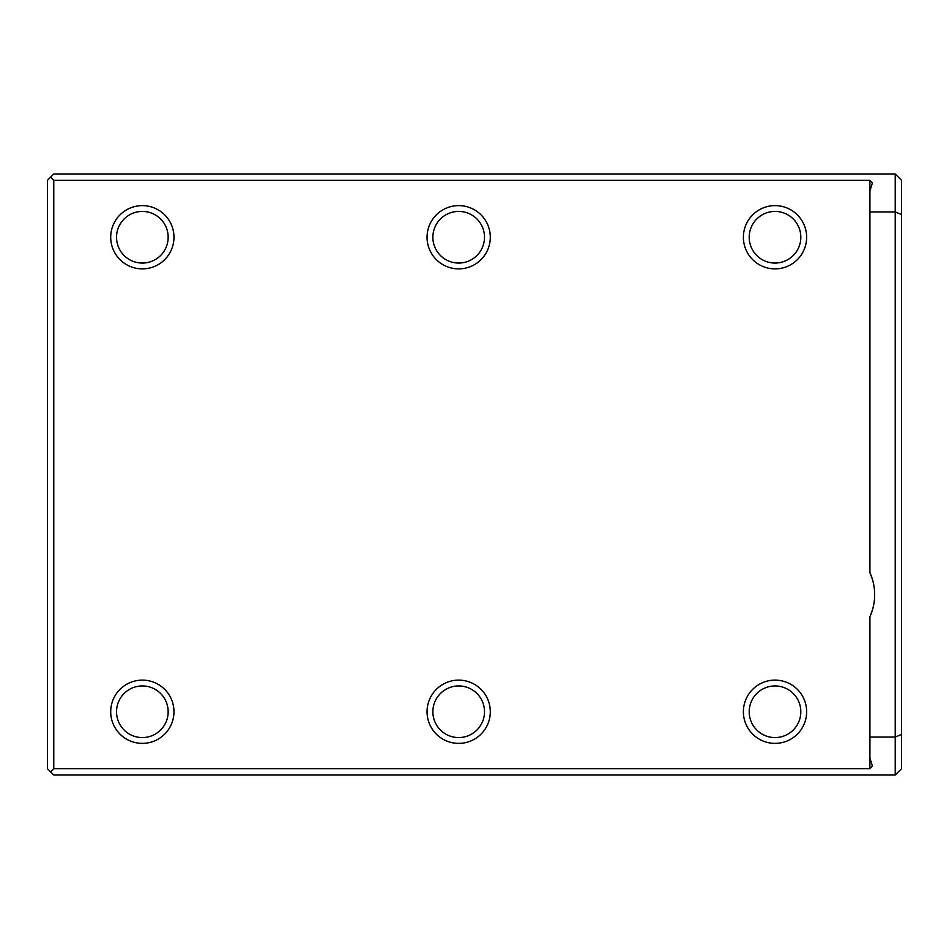 <?xml version="1.0" encoding="UTF-8"?>
<svg xmlns="http://www.w3.org/2000/svg" width="949" height="949" viewBox="0 0 949 949"><rect width="100%" height="100%" fill="white"/><g stroke="black" fill="none" stroke-linecap="round" stroke-linejoin="round"><path stroke-width="1.42" d="M901.55 768.69L895.227 775.013L895.227 173.987L901.55 180.31L901.55 768.69M901.55 214.569L895.227 211.947L869.913 211.947L869.913 572.615A53.773 53.773 0 0 1 869.913 616.791L869.913 737.053L895.227 737.053L901.55 734.431M895.227 775.013L53.773 775.013L47.45 768.69L47.45 180.31L50.617 177.143L53.773 180.31L53.773 768.69L869.913 768.69L869.913 737.053M895.227 173.987L53.773 173.987L50.617 177.143M869.913 211.947L869.913 191.034L872.451 182.837L869.913 180.31L53.773 180.31M869.913 757.966L872.451 766.163L869.913 768.69M53.773 768.69L50.617 771.857M869.913 572.615L872.321 579.02M869.913 616.791L872.439 609.993M427.05 711.75A31.637 31.637 0 0 1 474.5 684.359A31.637 31.637 0 0 1 474.5 739.141A31.637 31.637 0 0 1 427.05 711.75A31.637 31.637 0 0 0 474.5 739.141A31.637 31.637 0 0 0 474.5 684.359A31.637 31.637 0 0 0 427.05 711.75M743.387 237.25A31.637 31.637 0 0 1 790.837 209.859A31.637 31.637 0 0 1 790.837 264.641A31.637 31.637 0 0 1 743.387 237.25A31.637 31.637 0 0 0 790.837 264.641A31.637 31.637 0 0 0 790.837 209.859A31.637 31.637 0 0 0 743.387 237.25M427.05 237.25A31.637 31.637 0 0 1 474.5 209.859A31.637 31.637 0 0 1 474.5 264.641A31.637 31.637 0 0 1 427.05 237.25A31.637 31.637 0 0 0 474.5 264.641A31.637 31.637 0 0 0 474.5 209.859A31.637 31.637 0 0 0 427.05 237.25M743.387 711.75A31.637 31.637 0 0 1 790.837 684.359A31.637 31.637 0 0 1 790.837 739.141A31.637 31.637 0 0 1 743.387 711.75A31.637 31.637 0 0 0 790.837 739.141A31.637 31.637 0 0 0 790.837 684.359A31.637 31.637 0 0 0 743.387 711.75M110.713 237.25A31.637 31.637 0 0 1 158.163 209.859A31.637 31.637 0 0 1 158.163 264.641A31.637 31.637 0 0 1 110.713 237.25A31.637 31.637 0 0 0 158.163 264.641A31.637 31.637 0 0 0 158.163 209.859A31.637 31.637 0 0 0 110.713 237.25M110.713 711.75A31.637 31.637 0 0 1 158.163 684.359A31.637 31.637 0 0 1 158.163 739.141A31.637 31.637 0 0 1 110.713 711.75A31.637 31.637 0 0 0 158.163 739.141A31.637 31.637 0 0 0 158.163 684.359A31.637 31.637 0 0 0 110.713 711.75M116.537 711.75A25.813 25.813 0 0 0 155.256 734.111A25.813 25.813 0 0 0 155.256 689.401A25.813 25.813 0 0 0 116.537 711.75M116.537 237.25A25.813 25.813 0 0 0 155.256 259.599A25.813 25.813 0 0 0 155.256 214.889A25.813 25.813 0 0 0 116.537 237.25M749.2 711.75A25.813 25.813 0 0 0 787.919 734.111A25.813 25.813 0 0 0 787.919 689.401A25.813 25.813 0 0 0 749.2 711.75M432.874 237.25A25.813 25.813 0 0 0 471.594 259.599A25.813 25.813 0 0 0 471.594 214.889A25.813 25.813 0 0 0 432.874 237.25M749.2 237.25A25.813 25.813 0 0 0 787.919 259.599A25.813 25.813 0 0 0 787.919 214.889A25.813 25.813 0 0 0 749.2 237.25M432.874 711.75A25.813 25.813 0 0 0 471.594 734.111A25.813 25.813 0 0 0 471.594 689.401A25.813 25.813 0 0 0 432.874 711.75M869.913 191.034L869.913 180.31"/></g></svg>
